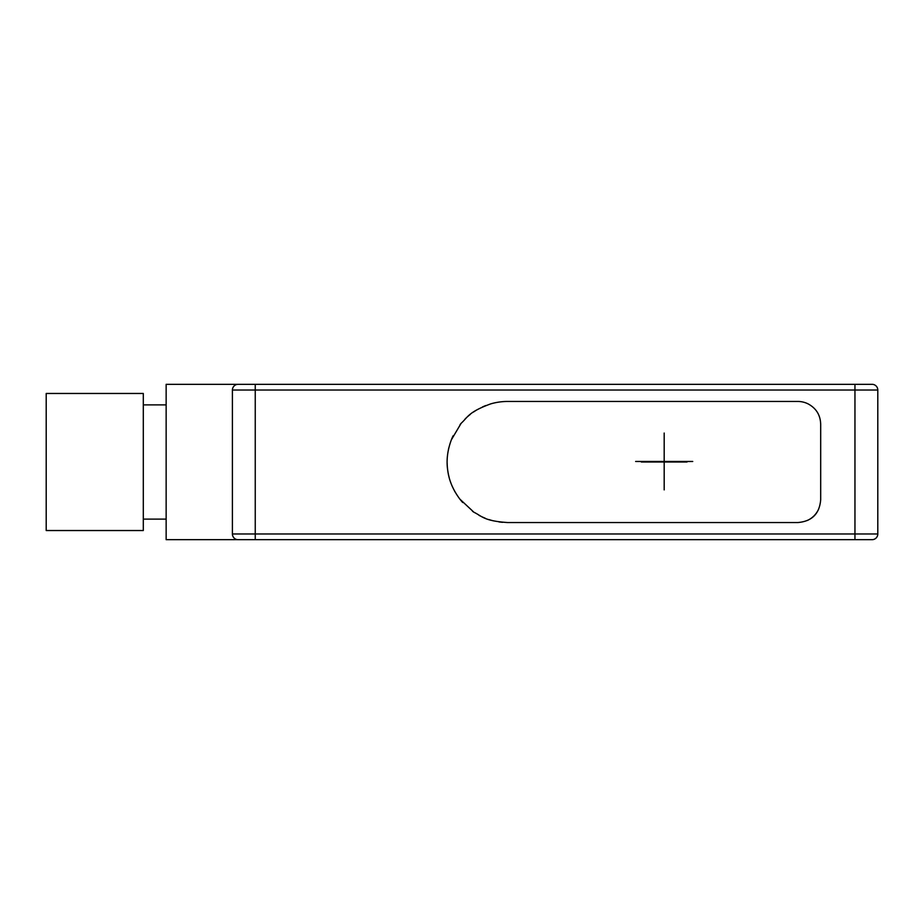 <?xml version="1.0" encoding="UTF-8"?>
<svg xmlns="http://www.w3.org/2000/svg" width="924" height="924" viewBox="0 0 924 924"><rect width="100%" height="100%" fill="white"/><g stroke="black" fill="none" stroke-linecap="round" stroke-linejoin="round"><path stroke-width="1.39" d="M232.536 535.239L232.398 533.968L255.243 533.968L255.243 384.326L872.083 384.326L854.954 384.326L854.954 390.032L877.8 390.032A5.717 5.717 0 0 0 872.083 384.326A5.717 5.717 0 0 1 877.8 390.032A5.717 5.717 0 0 0 872.083 384.326L872.083 384.326A5.717 5.717 0 0 1 877.8 390.032L877.8 533.968A5.717 5.717 0 0 1 872.083 539.674L859.528 539.674M877.8 533.968L854.954 533.968L854.954 539.674L238.103 539.674L255.243 539.674L255.243 533.968L854.954 533.968L854.954 390.032L232.398 390.032L232.398 533.968A5.717 5.717 0 0 0 233.287 537.029A5.717 5.717 0 0 1 232.398 533.968A5.717 5.717 0 0 0 238.103 539.674L166.147 539.674L166.147 384.326L244.964 384.326M859.528 384.326L829.821 384.326M233.506 537.341A5.717 5.717 0 0 0 234.222 538.161L233.506 537.341A5.717 5.717 0 0 0 234.222 538.161M236.729 539.512A5.717 5.717 0 0 0 237.826 539.674L236.729 539.512A5.717 5.717 0 0 0 237.826 539.674M236.729 384.488L238.103 384.326A5.717 5.717 0 0 0 232.398 390.032L232.548 388.704M232.64 388.369L233.287 386.971M233.402 386.809L234.222 385.851M234.823 385.354L235.401 385.008M485.816 405.544A60.545 60.545 0 0 0 482.432 406.976M477.362 409.598A60.545 60.545 0 0 0 473.481 412.046M470.281 414.402A60.545 60.545 0 0 0 467.544 416.689M466.135 417.983A60.545 60.545 0 0 0 465.153 418.918M461.145 423.284A60.545 60.545 0 0 0 460.06 424.636M453.118 435.793A60.545 60.545 0 0 0 451.362 439.824M448.845 447.759A60.545 60.545 0 0 0 448.452 449.538M447.158 463.132A60.545 60.545 0 0 0 449.295 477.962M454.354 490.644A60.545 60.545 0 0 0 455.243 492.238M459.886 499.145A60.545 60.545 0 0 0 462.705 502.517M472.511 511.272A60.545 60.545 0 0 0 473.931 512.254M479.002 515.315A60.545 60.545 0 0 0 480.214 515.95M481.924 516.782A60.545 60.545 0 0 0 485.192 518.202M488.935 519.565A60.545 60.545 0 0 0 493.347 520.824M498.948 521.91A60.545 60.545 0 0 0 502.598 522.326M807.253 520.512A22.846 22.846 0 0 0 814.009 515.835M814.518 515.303A22.846 22.846 0 0 0 818.664 509.089M808.13 403.904A22.846 22.846 0 0 0 797.839 401.455L507.692 401.455A60.545 60.545 0 0 0 490.644 403.904C468.006 412.208 467.856 417.278 461.145 423.284L451.362 439.824C447.401 450.485 446.2 460.753 447.77 470.616C449.041 480.515 453.083 490.032 459.886 499.145L473.931 512.254C482.074 516.135 483.633 520.951 507.692 522.545L797.839 522.545C811.93 521.367 819.542 513.756 820.685 499.699L820.685 424.301C820.42 415.107 816.239 408.316 808.13 403.904M233.287 537.029L232.64 535.631M143.301 462L143.301 393.462L46.2 393.462L46.2 530.538L143.301 530.538L143.301 462M664.183 433.044L664.183 489.893M692.746 461.469L635.631 461.469M687.04 462L641.337 462M232.398 390.032A5.717 5.717 0 0 1 238.103 384.326L255.243 384.326M854.954 539.674L872.083 539.674M166.147 404.885L143.301 404.885M166.147 519.115L143.301 519.115"/></g></svg>
